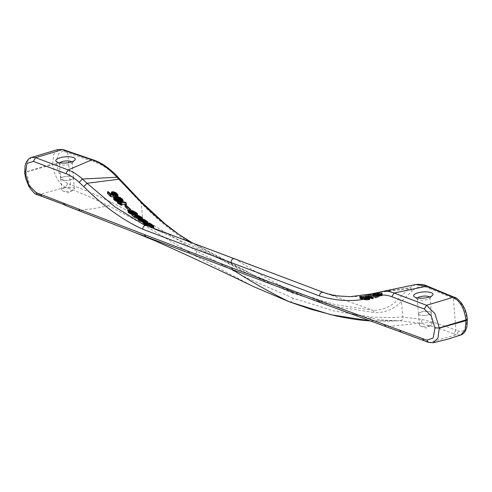 <?xml version="1.0" encoding="UTF-8"?>
<svg xmlns="http://www.w3.org/2000/svg" width="492" height="492" viewBox="0 0 492 492"><rect width="100%" height="100%" fill="white"/><g stroke="black" fill="none" stroke-linecap="round" stroke-linejoin="round"><path stroke-width="0.37" stroke-dasharray="2.46 1.84" d="M67.761 183.522C61.967 180.453 58.4 174.107 57.06 164.494L52.73 164.58C54.415 175.995 58.702 183.528 65.602 187.188L68.277 188.196L70.436 184.531L67.761 183.522L65.602 187.188L38.542 194.777L30.233 186.351L26.014 171.843L24.698 172.778M362.063 298.386L365.556 298.478L368.539 299.271L366.146 299.8L361.608 298.958L361.171 298.644L362.063 298.386L361.909 296.547L361.134 296.977L364.763 297.857L367.506 297.863L368.274 297.328L365.402 296.639L365.556 298.478M365.402 296.639L361.909 296.547M362.413 296.498L362.567 298.343M367.696 298.552L360.525 298.226L359.916 298.638L362.641 299.554L367.155 300.083L369.492 299.733L369.812 299.468L369.437 299.099L367.696 298.552L367.542 296.713L368.201 296.854L368.354 298.699M368.201 296.854L369.658 297.629L368.649 298.103L362.487 297.715L359.763 296.799L360.372 296.381L367.542 296.713M366.921 296.602L367.081 298.441M363.016 296.467L363.176 298.312M363.428 296.473L363.582 298.312M361.202 297.396L361.356 299.234M361.86 297.568L362.02 299.413M366.134 296.485L366.288 298.324M365.009 296.362L365.162 298.201M364.123 296.301L364.277 298.14M363.274 297.869L363.434 299.714M364.412 298.054L364.566 299.892M365.298 298.146L365.451 299.985M360.372 296.381L360.525 298.226M360.07 296.461L360.224 298.306M366.085 298.207L366.239 300.052M367.001 298.244L367.155 300.083M359.683 296.664L359.837 298.503M359.763 296.799L359.916 298.638M369.658 297.629L369.812 299.468M369.535 297.426L369.689 299.265M369.283 297.26L369.437 299.099M368.932 297.076L369.086 298.915M363.336 296.258L363.496 298.097M361.276 296.282L361.429 298.121M360.771 296.325L360.925 298.164M367.475 298.232L367.629 300.071M362.419 296.233L362.579 298.078M361.946 296.245L362.106 298.084M366.196 296.762L366.349 298.601M366.811 296.879L366.964 298.718M363.932 296.492L364.092 298.33M364.652 296.553L364.806 298.392M359.812 296.571L359.966 298.41M362.487 297.715L362.641 299.554M369.338 297.894L369.492 299.733M369.597 297.734L369.75 299.573M360.015 296.953L360.169 298.792M360.47 297.15L360.624 298.995M368.145 298.177L368.299 300.015M369.043 298.011L369.197 299.849M368.649 298.103L368.803 299.948M370.089 320.876L388.76 321.202L399.99 320.716C401.97 320.378 402.899 319.136 402.776 316.977C393.04 317.684 382.45 317.678 370.999 316.953L334.64 311.116L293.06 298.183C292.777 300.993 291.504 302.199 289.253 301.787M428.028 286.375L429.393 288.497C422.942 285.575 417.567 286.086 413.268 290.022L412.278 290.95L408.686 288.699L376.915 292.74C360.212 298.14 342.334 298.011 323.281 292.346L234.733 258.657M399.99 320.716L419.571 323.176C421.257 322.617 422.05 321.374 421.958 319.443L402.776 316.977L401.472 301.461L412.278 290.95M421.958 319.443C432.093 321.799 443.433 325.366 455.973 330.132L453.31 298.447L451.871 296.295M335.544 308.263L386.657 326.725L419.571 323.176C429.873 325.501 441.287 329.037 453.815 333.791L455.973 330.132L458.649 331.141C464.288 332.389 466.988 328.41 466.748 319.216L467.314 319.714M323.281 292.346L372.653 310.249L335.058 304.597L291.381 291.135L292.642 293.207L336.614 306.787L374.726 312.617L372.653 310.249C382.825 310.421 391.386 306.707 398.342 299.099L409.645 287.777L413.268 290.022M415.74 284.536L409.645 287.777L380.826 291.83M398.342 299.099L401.472 301.461C394.16 309.117 385.248 312.838 374.726 312.617M335.427 308.22C352.536 314.677 369.258 318.681 385.605 320.231L399.35 320.716L369.916 320.815M385.913 326.62L429.448 342.401L432.997 342.776M453.815 333.791L456.496 334.806L460.838 334.96M421.189 312.039A6.427 2.042 -4.8 0 0 418.477 313.97A6.427 2.042 -4.8 0 0 422.007 315.477A6.427 2.042 -4.8 0 0 428.569 314.825A6.427 2.042 -4.8 0 0 431.281 312.894A6.427 2.042 -4.8 0 0 427.751 311.387A6.427 2.042 -4.8 0 0 421.189 312.039M429.534 296.947A6.427 2.042 175.2 0 1 430.002 297.623A6.427 2.042 175.2 0 1 429.688 298.337A6.427 2.042 175.2 0 1 427.284 299.554A6.427 2.042 175.2 0 1 417.622 299.351A6.427 2.042 175.2 0 1 417.191 298.699A6.427 2.042 175.2 0 1 417.536 297.955M428.538 314.812A6.365 2.023 -4.8 0 0 431.226 312.9A6.365 2.023 -4.8 0 0 427.726 311.405A6.365 2.023 -4.8 0 0 421.22 312.051A6.365 2.023 -4.8 0 0 418.532 313.964A6.365 2.023 -4.8 0 0 422.031 315.458A6.365 2.023 -4.8 0 0 428.538 314.812M429.461 325.852A6.365 2.023 -4.8 0 0 431.17 325.151A6.365 2.023 -4.8 0 0 432.148 323.939A6.365 2.023 -4.8 0 0 428.655 322.444A6.365 2.023 -4.8 0 0 422.148 323.09A6.365 2.023 -4.8 0 0 419.461 325.003A6.365 2.023 -4.8 0 0 420.629 326.036A6.365 2.023 -4.8 0 0 429.461 325.852M378.004 294.788L372.672 295.772L373.68 296.098L374.369 295.464L377.346 295.003L377.77 295.231L376.583 296.362L378.957 296.424L381.78 295.772L382.37 295.12L380.82 294.825L380.162 295.071L381.337 295.305L380.826 295.68L377.481 296.19L378.779 295.12L378.004 294.788L377.85 292.949L378.293 292.98L378.446 294.819M377.715 297.303L378.44 297.039L369.51 296.424L377.715 297.303L377.561 295.458L369.357 294.585L369.51 296.424M375.937 297.912L376.663 297.666L368.447 296.682L365.753 297.58L372.573 298.958L373.434 298.705L371.085 298.17L371.392 297.826L372.647 297.469L375.937 297.912L375.783 296.073L372.493 295.624L372.647 297.469M378.293 292.98L378.625 293.281L377.253 294.29L377.671 294.4L380.673 293.841L381.177 293.466L380.008 293.226L380.667 292.986L382.173 293.57L380.31 294.351L376.872 294.591L376.245 294.37L377.616 293.392L377.395 293.171L374.215 293.619L373.526 294.259L372.512 293.933L377.85 292.949M377.647 292.943L377.801 294.782M378.606 293.06L378.76 294.899M378.625 293.281L378.779 295.12M378.373 293.527L378.526 295.366M377.376 294.161L377.536 296M377.253 294.29L377.407 296.129M377.327 294.345L377.481 296.19M377.671 294.4L377.825 296.245M378.047 294.407L378.2 296.245M378.649 294.37L378.803 296.209M379.117 294.29L379.271 296.129M379.713 294.154L379.873 296M380.341 293.964L380.501 295.809M380.673 293.841L380.826 295.68M380.962 293.681L381.115 295.526M381.122 293.576L381.275 295.415M381.177 293.466L381.337 295.305M381.036 293.349L381.189 295.188M380.654 293.281L380.808 295.12M380.008 293.226L380.162 295.071M381.312 293.029L381.466 294.868M380.667 292.986L380.82 294.825M381.829 293.127L381.983 294.966M382.216 293.281L382.37 295.12M382.296 293.429L382.45 295.268M382.173 293.57L382.327 295.409M381.853 293.792L382.007 295.63M381.626 293.927L381.78 295.772M381.036 294.161L381.189 296M380.31 294.351L380.464 296.19M379.541 294.499L379.695 296.338M378.803 294.585L378.957 296.424M378.2 294.622L378.354 296.461M377.555 294.622L377.708 296.461M376.872 294.591L377.032 296.43M376.429 294.523L376.583 296.362M376.251 294.456L376.405 296.295M376.245 294.37L376.398 296.209M376.368 294.247L376.528 296.086M376.749 293.958L376.903 295.797M377.616 293.392L377.77 295.231M377.671 293.226L377.825 295.065M377.395 293.171L377.548 295.009M377.192 293.164L377.346 295.003M376.718 293.171L376.872 295.015M376.042 293.244L376.202 295.083M375.642 293.3L375.796 295.138M375.045 293.41L375.199 295.249M374.547 293.527L374.701 295.366M374.215 293.619L374.369 295.464M373.92 293.742L374.074 295.581M373.729 293.872L373.883 295.71M373.809 293.988L373.963 295.833M374.184 294.062L374.338 295.907M373.526 294.259L373.68 296.098M372.942 294.167L373.096 296.006M372.628 294.075L372.782 295.913M372.512 293.933L372.672 295.772M372.641 293.829L372.795 295.667M372.899 293.687L373.053 295.532M373.194 293.576L373.348 295.415M373.588 293.466L373.748 295.305M374.092 293.355L374.246 295.194M374.689 293.244L374.842 295.089M375.156 293.177L375.31 295.015M376.06 293.066L376.22 294.905M376.835 292.998L376.989 294.837M377.272 292.961L377.425 294.8M369.357 294.585L378.28 295.2L377.561 295.458M378.28 295.2L378.44 297.039M370.082 294.4L370.236 296.245M367.352 297.303L368.742 296.977L371.62 297.334L369.197 297.851L367.038 297.605L367.352 297.303L367.198 295.464L366.903 295.569L369.037 296.012L371.466 295.495L368.588 295.132L367.198 295.464M372.493 295.624L370.82 296.233L373.28 296.867L372.419 297.119L365.538 295.489L368.293 294.843L376.509 295.827L375.783 296.073M376.509 295.827L376.663 297.666M371.239 295.981L371.392 297.826M370.943 296.11L371.097 297.949M370.82 296.233L370.974 298.072M370.931 296.332L371.085 298.17M371.312 296.448L371.466 298.293M371.934 296.553L372.087 298.392M372.69 296.707L372.844 298.546M373.28 296.867L373.434 298.705M372.419 297.119L372.573 298.958M371.792 296.916L371.946 298.755M371.14 296.774L371.294 298.613M370.519 296.67L370.673 298.509M369.861 296.528L370.021 298.367M369.51 296.356L369.664 298.201M369.535 296.221L369.689 298.066M368.889 296.258L369.049 298.097M368.01 296.221L368.164 298.06M367.223 296.123L367.376 297.961M366.601 296.024L366.755 297.863M365.95 295.889L366.103 297.734M365.593 295.741L365.753 297.58M365.451 295.618L365.605 297.463M365.538 295.489L365.691 297.334M365.968 295.366L366.122 297.205M368.293 294.843L368.447 296.682M370.076 295.87L370.23 297.709M369.578 295.956L369.732 297.795M369.037 296.012L369.197 297.851M368.533 296.012L368.686 297.851M367.887 295.969L368.041 297.808M367.266 295.87L367.419 297.709M366.884 295.76L367.038 297.605M366.774 295.674L366.927 297.512M366.903 295.569L367.057 297.408M368.588 295.132L368.742 296.977M371.466 295.495L371.62 297.334M367.469 297.027L367.622 298.872M367.954 297.18L368.108 299.019M368.274 297.328L368.428 299.167M368.385 297.432L368.539 299.271M368.391 297.525L368.545 299.364M368.201 297.66L368.354 299.499M367.905 297.771L368.059 299.61M367.506 297.863L367.665 299.702M367.007 297.924L367.161 299.769M366.399 297.967L366.552 299.806M365.993 297.961L366.146 299.8M365.482 297.931L365.636 299.776M364.763 297.857L364.923 299.696M364.012 297.74L364.166 299.579M363.219 297.592L363.373 299.431M362.598 297.451L362.752 299.29M361.94 297.279L362.094 299.118M361.448 297.119L361.608 298.958M361.134 296.977L361.288 298.816M361.023 296.879L361.177 298.718M361.017 296.805L361.171 298.644M361.208 296.701L361.368 298.539M361.509 296.615L361.663 298.453M132.957 231.775L65.848 205.299L38.542 194.777L37.417 194.697M146.216 225.484L235.108 258.847C253.282 270.784 272.045 281.547 291.381 291.135L253.89 275.145L242.138 269.475L210.736 253.066L192.175 242.648M92.933 159.82L94.396 161.985C102.471 164.549 110.405 170.084 118.185 178.584L119.974 180.564L120.017 179.316M68.277 188.196C80.799 192.901 94.249 198.75 108.615 205.742L139.679 222.409L142.582 218.712L111.087 202.046C96.53 195.078 82.982 189.236 70.436 184.531L67.773 152.846L66.334 150.693M293.06 298.183L246.843 277.962L196.855 251.184L142.582 218.712L141.284 203.202L119.974 180.564M141.327 201.874L141.284 203.202C157.077 219.586 173.35 232.814 190.084 242.888L243.466 271.609L292.642 293.207M139.679 222.409L193.331 254.856L253.866 286.75M191.868 242.538L253.78 275.096M146.456 225.57L156.702 230.065L185.121 240.01M70.762 179.703A6.427 2.042 175.2 0 1 64.2 180.355A6.427 2.042 175.2 0 1 60.67 178.842A6.427 2.042 175.2 0 1 63.382 176.911A6.427 2.042 175.2 0 1 69.944 176.265A6.427 2.042 175.2 0 1 73.474 177.772A6.427 2.042 175.2 0 1 70.762 179.703M59.729 162.834A6.427 2.042 -4.8 0 0 59.384 163.572A6.427 2.042 -4.8 0 0 59.815 164.223A6.427 2.042 -4.8 0 0 69.477 164.426A6.427 2.042 -4.8 0 0 71.881 163.209A6.427 2.042 -4.8 0 0 72.195 162.495A6.427 2.042 -4.8 0 0 71.734 161.825M63.413 176.929A6.365 2.023 175.2 0 1 69.919 176.284A6.365 2.023 175.2 0 1 73.419 177.772A6.365 2.023 175.2 0 1 70.731 179.691A6.365 2.023 175.2 0 1 64.224 180.336A6.365 2.023 175.2 0 1 60.725 178.842A6.365 2.023 175.2 0 1 63.413 176.929M64.341 187.969A6.365 2.023 175.2 0 1 70.848 187.323A6.365 2.023 175.2 0 1 74.341 188.811A6.365 2.023 175.2 0 1 73.363 190.023A6.365 2.023 175.2 0 1 71.654 190.73A6.365 2.023 175.2 0 1 62.822 190.908A6.365 2.023 175.2 0 1 61.654 189.881A6.365 2.023 175.2 0 1 64.341 187.969M153.836 227.636L150.042 225.121L148.996 224.764L151.788 226.627L142.944 222.95M147.575 225.305L144.248 223.571L147.538 224.862M142.643 222.132L139.297 220.188L143.012 221.695L142.495 221.148L143.947 221.511L145.94 222.63L146.173 222.968L145.201 222.765L146.591 223.546L147.526 223.411L145.195 221.806L142.176 220.551L138 219.635M142.834 221.634L142.963 221.08M137.914 218.62L140.011 219.334L137.219 217.569L137.09 217.2L137.631 217.2L140.761 218.583L141.278 219.106L140.712 219.229L141.542 219.826L142.495 219.862L140.337 217.956L136.259 216.591L136.026 217.052L137.963 218.35L135.454 217.513L133.068 215.674L132.022 215.391M131.462 214.291L137.01 215.822L137.557 215.484L136.309 214.26L133.578 212.845L131.235 212.39L130.958 212.735L131.376 213.27L133.769 214.721L129.943 213.177L129.353 212.569L129.986 212.409L129.255 211.794L128.055 212.046M130.841 211.351L126.001 206.868L125.073 206.702M128.523 209.856L129.87 211.062M121.838 205.262L120.442 203.971L121.745 204.162M126.419 204.875L125.675 204.143L117.447 202.975M117.293 201.136L117.342 201.72L119.162 201.566L122.803 202.593L123.24 202.138L122.717 201.148L120.725 199.567L117.729 198.596L116.801 199.254L114.544 198.596L113.67 199.106M113.695 196.972L115.552 197.249L112.742 195.183L112.742 194.383L113.916 194.278M115.632 194.949L116.745 196.117L116.217 196.659M116.844 198.922L116.69 197.083L117.059 197.427L118.055 196.788M118.037 196.566L116.758 194.998L114.039 193.676L112.465 193.485L111.389 194.408L113.511 196.351L111.044 196.019L108.609 193.62L107.594 193.602M149.888 223.276L150.042 225.121M148.898 223.583L148.996 224.764M151.634 224.789L151.788 226.627M150.866 224.475L151.019 226.314M149.771 223.989L149.925 225.828M148.436 223.368L148.59 225.207M147.305 222.821L147.459 224.666M146.001 222.193L146.155 224.032M145.644 222.027L145.798 223.866M144.734 221.621L144.888 223.46M144.138 221.394L144.291 223.233M143.719 221.246L143.873 223.085M143.264 221.111L143.418 222.95M142.926 221.074L143.08 222.919M146.641 222.987L146.794 224.826M146.216 222.833L146.376 224.672M145.835 222.673L145.989 224.512M145.374 222.47L145.534 224.315M145.078 223.743L145.109 224.106M144.562 222.052L144.716 223.891M144.525 222.027L144.66 223.596M145.343 222.458L145.466 223.903M145.798 222.661L145.921 224.1M146.499 222.433L146.591 223.546M145.964 222.175L146.069 223.374M147.096 222.722L147.176 223.688M147.415 222.876L147.483 223.706M147.594 222.962L147.649 223.62M147.372 221.566L147.526 223.411M147.003 221.209L147.163 223.054M146.573 220.89L146.727 222.728M145.786 220.391L145.94 222.23M145.042 219.967L145.195 221.806M144.156 219.53L144.31 221.369M143.418 219.204L143.572 221.043M142.545 218.872L142.698 220.711M142.022 218.712L142.176 220.551M141.542 219.826L141.591 220.434M141.099 218.614L141.253 220.453M141.038 218.749L141.198 220.588M140.687 218.577L140.841 220.416M139.771 218.171L139.925 220.01M139.181 217.956L139.334 219.795M138.762 217.827L138.916 219.666M138.314 217.716L138.467 219.555M137.975 217.722L138.129 219.561M141.696 219.746L141.85 221.584M141.278 219.61L141.432 221.449M140.897 219.457L141.05 221.295M140.435 219.254L140.589 221.093M140.128 220.367L140.165 220.877M139.617 218.805L139.777 220.644M139.587 218.78L139.71 220.238M140.405 219.235L140.509 220.521M140.86 219.438L140.97 220.723M141.284 219.61L141.395 220.945M141.665 219.733L141.788 221.185M141.948 219.924L142.071 221.388M142.569 219.647L142.729 221.486M142.317 219.42L142.471 221.259M142.354 219.45L142.495 221.148M142.575 219.647L142.698 221.123M145.085 220.939L145.183 222.12M145.54 221.08L145.65 222.421M145.97 222.987L145.94 222.63M146.044 221.025L146.198 222.864M146.013 221.129L146.173 222.968M145.122 221.794L145.201 222.765M145.466 221.062L145.62 222.907M141.124 217.267L141.278 219.106M141.001 217.421L141.124 218.872M141.099 217.403L141.253 219.248M140.933 217.427L141.087 219.266M140.657 218.565L140.712 219.229M141.917 218.688L142.022 219.899M142.2 218.762L142.293 219.912M142.409 218.829L142.495 219.862M142.268 217.599L142.428 219.438M142.01 217.335L142.163 219.174M141.647 217.04L141.801 218.878M141.179 216.714L141.333 218.553M140.607 216.357L140.761 218.196M140.183 216.117L140.337 217.956M139.654 215.847L139.808 217.692M139.021 215.551L139.174 217.39M138.455 215.318L138.609 217.157M137.686 215.029L137.84 216.867M136.856 214.801L137.01 216.64M136.376 214.746L136.53 216.591M136.106 214.752L136.259 216.591M135.903 214.813L136.063 216.652M135.786 215.834L135.872 216.824M135.927 215.883L136.026 217.052M136.167 215.963L136.284 217.304M136.518 216.08L136.647 217.587M137.145 216.289L137.286 217.981M137.809 216.511L137.963 218.35M135.3 215.674L135.454 217.513M132.908 213.835L133.068 215.674M139.919 218.233L140.011 219.334M139.131 216.935L139.285 218.774M138.67 216.732L138.83 218.571M138.067 216.412L138.227 218.251M137.428 216.013L137.582 217.858M137.065 215.73L137.219 217.569M136.911 215.502L137.065 217.347M136.948 215.564L137.09 217.2M137.139 215.791L137.256 217.175M137.539 216.08L137.631 217.2M138.393 216.585L138.461 217.433M139.064 216.904L139.131 217.698M139.531 217.243L139.587 217.901M140.663 217.403L140.761 218.583M136.075 215.145L133.953 214.518L132.256 213.27L132.815 213.042L134.562 213.645L136.1 214.666L136.075 215.145L135.921 213.307M135.546 213.294L135.7 215.139M136.087 213.264L136.241 215.102M136.106 213.091L136.259 214.93M135.989 213.288L136.1 214.666M135.651 213.3L135.737 214.346M135.097 213.184L135.165 213.977M134.507 212.975L134.562 213.645M134.045 212.79L134.101 213.442M133.375 212.452L133.437 213.19M132.735 212.064L132.815 213.042M132.336 211.751L132.44 213.042M132.145 211.492L132.28 213.091M132.102 211.425L132.256 213.27M132.262 211.689L132.416 213.528M132.625 211.997L132.779 213.835M133.197 212.353L133.35 214.192M133.799 212.679L133.953 214.518M134.255 212.882L134.408 214.721M134.919 213.134L135.079 214.973M135.152 211.8L135.306 213.639M135.577 212.046L135.73 213.885M134.624 211.529L134.777 213.368M133.984 211.234L134.138 213.073M133.424 211.007L133.578 212.845M132.655 210.73L132.809 212.569M131.825 210.539L131.979 212.378M131.352 210.521L131.505 212.359M131.081 210.551L131.235 212.39M130.884 210.644L131.038 212.482M130.792 210.754L130.946 212.593M131.044 213.78L130.958 212.735M131.032 212.003L131.118 212.993M131.278 212.107L131.376 213.27M131.628 212.243L131.739 213.577M132.084 212.415L132.207 213.909M132.742 212.618L132.883 214.291M133.615 212.882L133.769 214.721M132.01 212.39L132.17 214.229M131.346 212.138L131.499 213.977M130.288 211.628L130.441 213.467M129.79 211.339L129.943 213.177M129.279 210.914L129.439 212.759M129.199 210.724L129.353 212.569M129.242 210.822L129.371 212.396M129.427 211.037L129.537 212.347M129.9 211.4L129.986 212.409M129.101 209.955L129.255 211.794M128.892 209.906L129.045 211.745M128.449 209.85L128.603 211.689M128.178 209.875L128.332 211.714M127.981 209.961L128.135 211.8M127.889 210.072L128.043 211.911M131.942 213.571L132.022 214.518M132.6 213.749L132.686 214.77M133.314 214.149L133.381 214.992M134.359 214.961L134.39 215.299M136.007 214.783L136.087 215.705M136.548 214.764L136.635 215.803M136.924 214.82L137.01 215.822M137.2 214.893L137.28 215.803M137.409 214.955L137.477 215.73M137.25 213.38L137.403 215.219M136.985 213.085L137.139 214.93M136.622 212.765L136.776 214.604M136.149 212.421L136.309 214.26M125.847 205.023L126.001 206.868M130.86 210.674L130.915 211.369M120.288 202.132L120.442 203.971M125.521 202.298L125.675 204.143M122.164 201.806L122.231 202.642M121.647 201.732L121.721 202.575M122.748 201.892L122.803 202.593M123.055 201.935L123.098 202.44M122.951 199.887L123.105 201.726M122.563 199.303L122.717 201.148M122.121 198.848L122.274 200.687M121.321 198.215L121.475 200.053M120.571 197.722L120.725 199.567M119.691 197.292L119.845 199.131M118.953 197.015L119.107 198.854M118.086 196.8L118.246 198.639M117.576 196.757L117.729 198.596M117.059 197.427L117.164 198.682M116.647 197.415L116.801 199.254M116.296 197.249L116.45 199.088M115.386 196.905L115.54 198.743M114.802 196.788L114.956 198.627M120.792 201.609L120.854 202.335M117.766 201.093L115.86 200.57L114.962 199.537L116.604 199.69L117.717 200.515L117.766 201.093L117.613 199.248L117.717 200.515M117.379 199.285L117.533 201.123M117.772 199.143L117.926 200.982M117.76 198.952L117.914 200.791M117.348 199.285L117.422 200.226M117.121 201.08L117.028 199.93M116.555 199.125L116.604 199.69M116.1 198.946L116.149 199.518M115.86 200.57L115.768 199.42M115.276 198.405L115.356 199.383M115.171 200.004L115.122 199.426M115.306 198.442L115.466 200.281M116.13 198.965L116.284 200.804M116.586 199.137L116.739 200.976M121.579 201.732L119.716 201.314L118.08 199.967L118.621 199.494L120.146 199.912L121.518 200.939L121.579 201.732L121.426 199.893M121.094 199.912L121.247 201.751M121.616 199.721L121.77 201.56M121.629 199.457L121.782 201.302M121.432 199.887L121.518 200.939M121.161 199.912L121.223 200.638M120.718 199.869L120.749 200.25M118.996 199.168L119.027 199.531M118.566 198.836L118.621 199.494M118.351 200.324L118.283 199.524M117.963 198.178L118.092 199.709M117.926 198.128L118.08 199.967M118.486 198.774L118.646 200.613M118.959 199.149L119.113 200.988M119.562 199.475L119.716 201.314M120.196 199.74L120.349 201.579M120.681 199.863L120.835 201.702M114.39 196.757L114.544 198.596M113.953 196.788L114.107 198.627M113.634 197.015L113.787 198.86M117.877 201.216L117.932 201.849M118.289 201.271L118.344 201.898M118.732 201.326L118.781 201.892M119.076 201.376L119.101 201.683M119.9 201.486L119.943 201.972M112.957 193.719L113.111 195.558M113.603 194.174L113.757 196.013M112.582 193.344L112.742 195.183M112.416 192.975L112.576 194.814M112.459 193.067L112.582 194.525M112.662 193.417L112.742 194.383M113.062 193.793L113.105 194.248M116.161 194.789L116.21 195.349M116.487 194.648L116.579 195.736M116.592 194.278L116.745 196.117M116.586 194.568L116.739 196.406M116.426 194.703L116.579 196.542M117.477 196.769L117.526 197.323M117.748 196.769L117.785 197.2M117.717 194.346L117.871 196.185M117.447 193.959L117.6 195.798M117.078 193.565L117.231 195.404M116.604 193.159L116.758 194.998M116.026 192.753L116.18 194.592M115.602 192.507L115.755 194.346M115.073 192.261L115.226 194.1M114.439 192.009L114.593 193.848M113.886 191.837L114.039 193.676M113.123 191.665L113.277 193.504M112.311 191.64L112.465 193.485M111.844 191.782L111.998 193.62M111.586 191.923L111.739 193.762M111.401 192.138L111.555 193.977M111.512 194.26L111.555 194.777M111.752 194.291L111.819 195.146M112.09 194.34L112.188 195.515M112.705 194.42L112.84 195.97M113.357 194.512L113.511 196.351M110.891 194.18L111.044 196.019M108.455 191.782L108.609 193.62M114.661 194.66L114.814 196.499M114.205 194.494L114.359 196.333M63.652 149.685L65.092 151.831C59.452 150.601 56.758 154.574 56.998 163.744L57.06 164.494M65.092 151.831L94.396 161.985M370.999 316.953C371.005 319.542 369.843 320.772 367.518 320.643M429.393 288.497L455.992 299.462C461.785 302.543 465.352 308.878 466.687 318.459L466.748 319.216M454.559 297.309L455.992 299.462M466.687 318.459L467.252 318.964M400.918 332.106L401.896 332.205M428.317 342.321L429.448 342.401L456.496 334.806L458.649 331.141M423.895 340.648L425.02 340.735M377.954 293.792L378.108 295.63M111.087 202.046L108.615 205.742L92.81 208.823L84.23 209.506L80.731 211.191L79.913 211.062M41.845 196.37L42.97 196.449M196.855 251.184C196.302 253.565 195.127 254.788 193.331 254.856M56.998 163.744L52.669 163.83L53.733 154.224L58.247 149.408M31.593 157.415L27.078 162.237L26.014 171.837L52.669 163.83L52.73 164.58L26.033 172.04M190.084 242.888L189.008 240.895M118.215 177.335L118.185 178.584M418.477 313.97L417.191 298.699M432.148 323.939L431.226 312.9M420.629 326.036L426.109 328.09L431.17 325.151M156.702 230.065L188.338 244.143L253.89 275.145M60.67 178.842L59.384 163.572M74.341 188.811L73.419 177.772M62.822 190.908L68.302 192.962L73.363 190.023M156.149 229.832L142.791 224.112M133.806 232.101L133.055 231.818M59.815 164.223L56.469 161.708M417.622 299.351L414.276 296.83M73.474 177.772L72.195 162.495M431.281 312.894L430.002 297.623M419.461 325.003L418.532 313.964M61.654 189.881L60.725 178.842M71.881 163.209L74.753 160.171M429.688 298.337L432.56 295.298"/><path stroke-width="0.74" d="M385.913 326.62L319.935 302.469L232.605 269.659L231.541 267.691L318.613 300.366L426.872 340.163L428.317 342.321L432.997 342.776L437.985 338.084L439.282 327.912L434.916 313.662L426.558 305.286L424.264 308.994L391.792 296.731L394.086 293.023C389.449 291.239 385.076 290.833 380.949 291.799L376.915 292.74C375.23 293.25 374.553 294.53 374.892 296.571C357.623 302.057 339.166 301.86 319.523 295.975L142.705 229.198C122.791 220.145 103.166 205.957 83.812 186.646L87.047 183.27L82.324 179.02L116.973 177.249L118.818 179.229L87.047 183.27L114.857 206.794L142.791 224.112L146.216 225.484M369.916 320.815L330.888 314.739L289.253 301.787L253.866 286.75C220.096 270.403 187.009 255.022 154.599 240.594L133.806 232.101M454.559 297.309C455.623 297.186 457.861 299.007 461.268 302.777C465.026 308.496 467.019 313.896 467.252 318.964L465.936 319.898C464.343 308.49 460.106 300.95 453.212 297.279L426.558 305.286L394.086 293.023L426.478 286.264L415.74 284.536C425.211 283.7 426.798 286.276 428.028 286.375L426.478 286.264L450.524 296.264L451.871 296.295L454.559 297.309L453.212 297.279L450.524 296.264M426.872 340.163L433.175 338.078L434.953 328.004L431.287 316.03L424.264 308.994M460.838 334.96L465.094 330.027L465.998 320.655L467.314 319.714L467.006 326.454C465.703 331.356 463.648 334.197 460.838 334.96L447.087 339.4L432.997 342.776M381.497 291.676L380.882 291.811L381.497 291.676M428.926 297.143A9.735 3.087 175.2 0 1 414.276 296.83A9.735 3.087 175.2 0 1 417.745 292.925A9.735 3.087 175.2 0 1 429.098 292.107A9.735 3.087 175.2 0 1 432.56 295.298A9.735 3.087 175.2 0 1 428.926 297.143M417.536 297.955A6.427 2.042 175.2 0 1 419.904 296.768A6.427 2.042 175.2 0 1 429.534 296.947M142.705 229.198C143 226.48 144.254 225.268 146.456 225.57L323.281 292.346C321.079 292.045 319.825 293.257 319.523 295.975M235.108 258.847C232.79 258.195 231.449 259.358 231.092 262.334M231.541 267.691L144.439 234.592L40.406 194.217L41.845 196.37L65.848 205.299M189.402 241.055L178.664 234.253L164.869 223.688L141.327 201.874L140.528 201.738C156.339 217.938 172.495 230.994 189.008 240.895L191.868 242.538M140.528 201.738L118.818 179.229L120.017 179.316L141.327 201.874M40.406 194.217L35.99 192.544L28.911 185.404L25.264 173.282L27.097 163.387L33.364 161.37L65.836 173.633L68.124 169.924L91.752 159.851C100.331 162.538 108.738 168.338 116.973 177.249L118.215 177.335C115.749 174.352 111.659 170.706 105.946 166.401C100.516 162.403 93.013 159.691 92.933 159.82L91.752 159.851L64.987 150.669L62.306 149.654L63.652 149.685L58.247 149.408L62.306 149.654L35.652 157.661L68.124 169.924C72.89 171.69 77.625 174.722 82.324 179.02L79.206 182.372L83.812 186.646M185.121 240.01L189.008 240.895L192.175 242.648M289.603 301.916L289.253 301.787C269.794 292.248 250.914 281.541 232.605 269.659L133.055 231.818L79.913 211.062L78.511 208.922M59.938 157.797A9.735 3.087 -4.8 0 0 56.469 161.708A9.735 3.087 -4.8 0 0 71.119 162.022A9.735 3.087 -4.8 0 0 74.753 160.171A9.735 3.087 -4.8 0 0 71.291 156.979A9.735 3.087 -4.8 0 0 59.938 157.797M71.734 161.825A6.427 2.042 -4.8 0 0 62.103 161.64A6.427 2.042 -4.8 0 0 59.729 162.834M147.538 224.862L153.836 227.636L153.682 225.797L144.925 221.904L144.088 221.671L144.562 222.052L147.422 223.46L145.491 222.673L143.16 221.455L142.791 221.111L143.264 221.111L151.634 224.789L148.842 222.925L149.888 223.276L153.682 225.797M142.791 221.111L142.944 222.95L144.199 223.811L147.575 225.305L147.422 223.46M142.071 220.152L137.84 217.796L138 219.635L139.267 220.631L142.643 222.132L142.489 220.287L142.071 220.152L142.225 221.99M142.071 221.388L143.012 221.695M131.868 213.553L135.3 215.674L137.809 216.511L135.718 214.986L136.856 214.801L142.01 217.335L142.434 217.944L141.388 217.987L140.558 217.39L141.124 217.267L140.607 216.744L137.477 215.361L136.936 215.361L137.065 215.73L139.851 217.489L134.833 215.791L131.868 213.553L132.022 215.391L134.986 217.636L137.914 218.62M139.587 217.901L140.761 218.583M127.902 210.201L129.101 209.955L129.833 210.57L129.199 210.724L129.79 211.339L133.615 212.882L130.804 210.89L131.352 210.521L132.655 210.73L136.985 213.085L137.416 213.78L136.856 213.977L133.227 213.153L129.716 211.683L127.902 210.201L128.4 212.507L132.022 214.518M135.023 215.465L136.087 215.705M129.87 211.062L130.915 211.369M124.919 204.863L125.847 205.023L130.761 209.524L129.826 209.321L124.919 204.863L125.073 206.702L128.523 209.856M120.86 203.294L117.293 201.136L117.447 202.975L121.014 205.133L121.838 205.262L121.684 203.424L120.86 203.294L121.014 205.133M121.745 204.162L126.419 204.875L126.26 203.036L120.288 202.132L121.684 203.424M113.517 197.267L114.39 196.757L116.647 197.415L117.01 196.843L118.086 196.8L120.571 197.722L122.563 199.303L123.086 200.299L122.649 200.754L119.009 199.727L117.188 199.881L114.827 198.762L113.517 197.267L114.07 199.832L117.342 201.72M113.787 194.272L116.21 195.349M116.063 194.82L116.592 194.278L116.057 193.51L112.945 192.409L112.428 192.686L112.582 193.344L115.399 195.41L110.46 194.697L107.44 191.763L108.455 191.782L110.891 194.18L113.357 194.512L111.401 192.938L111.586 191.923L113.123 191.665L116.026 192.753L117.883 194.727L117.631 195.361L116.905 195.588L116.063 194.82L116.217 196.659L117.059 197.427M117.969 196.997L117.883 194.727M107.44 191.763L107.594 193.602L110.614 196.542L113.695 196.972M150.171 224.334L150.331 226.172M149.008 223.798L149.168 225.637M151.161 224.782L151.315 226.621M152.182 225.219L152.335 227.064M153.055 225.576L153.209 227.415M148.842 222.925L148.898 223.583M142.908 221.271L143.061 223.11M143.16 221.455L143.313 223.294M143.584 221.714L143.738 223.559M144.045 221.972L144.199 223.811M144.789 222.347L144.943 224.186M145.491 222.673L145.65 224.512M146.407 223.073L146.561 224.912M147.003 223.306L147.157 225.145M144.925 221.904L144.956 222.267M145.312 222.058L145.343 222.458M145.767 222.261L145.798 222.661M148.061 223.337L148.215 225.182M137.84 217.796L142.022 218.712L145.042 219.967L147.372 221.566L146.438 221.708L146.499 222.433M146.438 221.708L145.915 221.535L145.964 222.175M147.022 221.849L147.096 222.722M147.329 221.867L147.415 222.876M147.495 221.781L147.594 222.962M137.963 217.999L138.117 219.838M138.215 218.214L138.369 220.053M138.646 218.51L138.799 220.348M139.113 218.792L139.267 220.631M139.857 219.186L140.011 221.025M140.558 219.518L140.712 221.363M141.475 219.924L141.628 221.763M145.786 220.791L143.307 219.487L142.342 219.309L142.858 219.85L139.31 218.35L142.489 220.287M139.556 218.393L139.587 218.78M139.974 218.528L140.017 219.038M140.355 218.682L140.405 219.235M140.817 218.885L140.86 219.438M141.241 219.106L141.284 219.61M141.635 219.346L141.665 219.733M141.917 219.549L141.948 219.924M142.858 219.85L142.963 221.08M142.545 219.278L142.575 219.647M142.889 219.358L143.031 221.086M143.307 219.487L143.449 221.166M143.793 219.672L143.935 221.32M144.427 219.967L144.562 221.554M145.029 220.281L145.085 220.939M145.497 220.582L145.54 221.08M145.915 221.535L145.048 220.926L145.122 221.794M145.048 220.926L145.816 221.148M140.97 217.033L141.001 217.421M140.558 217.39L140.657 218.565M141.388 217.987L141.438 218.596M141.868 218.061L141.917 218.688M142.139 218.067L142.2 218.762M142.336 218.024L142.409 218.829M135.718 214.986L135.786 215.834M135.872 215.213L135.927 215.883M136.13 215.465L136.167 215.963M136.493 215.742L136.518 216.08M134.833 215.791L134.986 217.636M139.851 217.489L139.919 218.233M137.102 215.336L137.139 215.791M137.477 215.361L137.539 216.08M138.307 215.594L138.393 216.585M138.978 215.859L139.064 216.904M139.433 216.062L139.531 217.243M140.035 216.388L140.189 218.227M140.607 216.744L140.663 217.403M135.546 213.294L136.106 213.091L135.011 212.138L132.12 211.252L133.197 212.353L135.546 213.294M135.946 212.827L135.989 213.288M135.583 212.507L135.651 213.3M135.011 212.138L135.097 213.184M134.408 211.806L134.507 212.975M133.947 211.603L134.045 212.79M133.283 211.351L133.375 212.452M132.662 211.197L132.735 212.064M132.286 211.203L132.336 211.751M130.804 210.89L130.89 211.941M130.964 211.154L131.032 212.003M131.223 211.431L131.278 212.107M131.585 211.738L131.628 212.243M132.053 212.064L132.084 212.415M129.384 210.508L129.427 211.037M129.833 210.57L129.9 211.4M128.055 210.453L128.209 212.292M128.246 210.668L128.4 212.507M128.75 211.08L128.904 212.919M129.144 211.339L129.304 213.184M129.716 211.683L129.87 213.528M130.14 211.917L130.3 213.756M130.669 212.169L130.829 214.008M131.303 212.452L131.462 214.291M131.868 212.673L131.942 213.571M132.532 212.931L132.6 213.749M133.227 213.153L133.314 214.149M134.236 213.454L134.359 214.961M135.066 213.676L135.22 215.514M135.927 213.86L136.007 214.783M136.481 213.965L136.548 214.764M136.856 213.977L136.924 214.82M137.127 213.965L137.2 214.893M137.323 213.885L137.409 214.955M130.761 209.524L130.86 210.674M129.826 209.321L129.986 211.16M117.188 199.881L117.293 201.136L125.521 202.298L126.26 203.036M117.877 201.677L118.037 203.516M118.264 201.782L118.418 203.627M118.892 202.046L119.046 203.885M119.421 202.292L119.574 204.131M120.712 203.159L120.866 204.998M119.919 202.593L120.073 204.432M120.245 202.809L120.399 204.647M122.078 200.804L122.164 201.806M121.567 200.736L121.647 201.732M122.649 200.754L122.748 201.892M122.945 200.601L123.055 201.935M123.086 200.299L123.228 201.96M120.7 200.496L120.792 201.609M117.379 199.285L117.76 198.952L116.875 198.085L114.808 197.698L115.706 198.731L117.379 199.285M121.094 199.912L121.629 199.457L120.595 198.411L118.873 197.692L117.939 197.864L118.959 199.149L121.094 199.912M117.563 198.676L117.613 199.248M117.268 198.387L117.348 199.285M116.875 198.085L116.967 199.242M116.444 197.852L116.555 199.125M115.989 197.679L116.1 198.946M115.614 197.581L115.706 198.731M115.202 197.544L115.276 198.405M114.968 197.587L115.017 198.165M121.364 199.094L121.432 199.887M121.069 198.799L121.161 199.912M120.595 198.411L120.718 199.869M119.993 198.073L120.128 199.709M119.359 197.809L119.495 199.438M118.873 197.692L118.996 199.168M118.461 197.649L118.566 198.836M118.129 197.686L118.197 198.485M117.939 197.864L117.963 198.178M113.652 197.655L113.806 199.5M113.916 197.993L114.07 199.832M114.359 198.411L114.513 200.25M114.827 198.762L114.98 200.607M115.577 199.211L115.731 201.05M116.278 199.531L116.432 201.369M117.779 200.01L117.877 201.216M118.191 200.06L118.289 201.271M118.627 200.053L118.732 201.326M118.947 199.844L119.076 201.376M119.009 199.727L119.144 201.382M119.79 200.133L119.9 201.486M112.428 192.686L112.459 193.067M112.588 192.544L112.662 193.417M112.945 192.409L113.062 193.793M113.763 192.44L113.916 194.278M114.421 192.612L114.575 194.451M114.876 192.778L115.03 194.623M115.479 193.104L115.632 194.949M116.057 193.51L116.161 194.789M116.426 193.897L116.487 194.648M116.905 195.588L117.01 196.843M117.373 195.484L117.477 196.769M117.631 195.361L117.748 196.769M117.816 195.158L117.957 196.788M117.902 194.943L118.055 196.788M111.235 192.569L111.37 194.242M111.401 192.938L111.512 194.26M111.666 193.301L111.752 194.291M112.035 193.676L112.09 194.34M110.46 194.697L110.614 196.542M115.399 195.41L115.528 196.96M253.933 286.781L289.419 301.86L310.858 309.253L336.264 315.999C349.449 318.699 360.033 320.274 368.022 320.729L367.518 320.643M434.953 328.004L439.282 327.912L465.936 319.898L465.998 320.655L439.301 328.109M319.935 302.469L318.613 300.366M399.455 329.941L400.918 332.106L385.876 326.608L384.406 324.443M400.918 332.106L423.895 340.648L422.456 338.496M380.949 291.799C379.344 292.365 378.711 293.638 379.055 295.606C383.059 294.671 387.309 295.046 391.792 296.731M376.915 292.74L370.882 293.988L350.501 296.651L336.208 295.858C330.907 294.911 326.559 293.724 323.164 292.303L323.17 292.303M376.761 292.771L380.882 291.811M374.892 296.571L379.055 295.606M63.431 203.042L64.839 205.182L79.913 211.062M25.264 173.282L24.698 172.778L25.492 177.766L28.757 186.216C32.859 192.126 35.744 194.949 37.417 194.697L35.99 192.544M63.652 149.685L66.334 150.693L64.987 150.669M118.215 177.335L120.017 179.316M65.836 173.633C70.319 175.337 74.778 178.252 79.206 182.372M145.749 236.689L144.439 234.592M24.698 172.778L25.104 165.595C26.427 160.884 28.591 158.16 31.593 157.415L35.652 157.661L33.364 161.37M451.871 296.295L428.028 286.375M467.252 318.964L467.314 319.714M428.317 342.321L423.895 340.648M381.466 291.682L415.74 284.536M368.022 320.729L370.089 320.876M37.417 194.697L41.845 196.37M146.339 225.52L143.024 224.211M66.334 150.693L92.926 159.82M31.593 157.415L58.247 149.408"/></g></svg>
